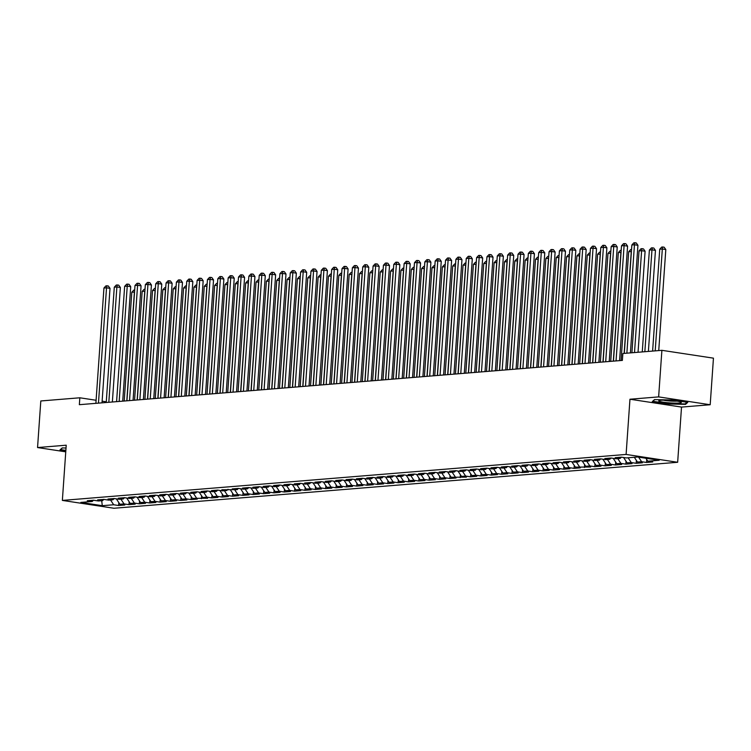 <?xml version="1.0" encoding="UTF-8"?>
<svg xmlns="http://www.w3.org/2000/svg" width="751" height="751" viewBox="0 0 751 751"><rect width="100%" height="100%" fill="white"/><g stroke="black" fill="none" stroke-linecap="round" stroke-linejoin="round"><path stroke-width="1.13" d="M710.193 404.742L658.636 396.894L629.958 399.232L681.523 407.08L710.193 404.742L713.45 358.161L661.894 350.323L622.87 353.505L622.382 360.405L79.353 404.686L79.831 397.786L40.807 400.968L37.55 447.549L65.759 451.839M681.523 407.08L677.655 462.278L113.927 508.258L62.361 500.41L626.099 454.439L677.655 462.278M101.704 500.72L102.286 505.686L113.673 504.756L118.62 505.507L124.835 505.001L119.888 504.25L124.028 503.912L128.975 504.663L135.189 504.156L130.242 503.405L134.382 503.067L139.329 503.818L145.534 503.311L140.587 502.56L144.727 502.222L149.674 502.973L155.889 502.475L150.942 501.715L155.081 501.377L160.029 502.137L166.243 501.63L161.296 500.87L165.436 500.532L170.383 501.292L176.588 500.786L171.641 500.025L175.781 499.697L180.728 500.448L186.943 499.941L181.995 499.19L186.135 498.852L191.083 499.603L197.297 499.096L192.35 498.345L207.642 498.251L202.695 497.5L206.835 497.162L211.782 497.913L217.997 497.406L213.049 496.655L217.189 496.317L222.136 497.068L228.351 496.561L223.404 495.81L227.544 495.472L232.491 496.223L238.696 495.716L233.749 494.965L237.889 494.627L242.836 495.378L249.05 494.871L244.103 494.12L248.243 493.782L253.19 494.533L259.405 494.027L254.458 493.276L258.597 492.938L263.545 493.689L269.75 493.182L264.803 492.431L268.942 492.093L273.89 492.844L280.104 492.337L275.157 491.586L279.297 491.248L284.244 491.999L290.459 491.501L285.511 490.741L289.651 490.403L294.599 491.163L300.804 490.656L295.856 489.896L299.996 489.558L304.944 490.319L311.158 489.812L306.211 489.061L310.351 488.723L315.298 489.474L321.512 488.967L316.565 488.216L320.705 487.878L325.652 488.629L331.858 488.122L326.91 487.371L331.05 487.033L335.997 487.784L342.212 487.277L337.265 486.526L341.405 486.188L346.352 486.939L352.566 486.432L347.619 485.681L351.759 485.343L356.706 486.094L362.911 485.587L357.964 484.836L362.113 484.498L367.051 485.249L373.266 484.742L368.319 483.991L372.458 483.653L377.406 484.404L383.62 483.897L378.673 483.146L382.813 482.809L387.76 483.56L393.965 483.053L389.018 482.302L393.167 481.964L398.114 482.715L404.32 482.208L399.372 481.457L403.512 481.119L408.46 481.87L414.674 481.363L409.727 480.612L413.867 480.274L418.814 481.025L425.019 480.527L420.081 479.767L424.221 479.429L429.168 480.189L435.373 479.682L430.426 478.922L434.566 478.584L439.513 479.345L445.728 478.838L440.781 478.087L444.921 477.749L449.868 478.5L456.082 477.993L451.135 477.242L466.427 477.148L461.48 476.397L465.62 476.059L470.567 476.81L476.782 476.303L471.835 475.552L475.974 475.214L480.922 475.965L487.136 475.458L482.189 474.707L486.329 474.369L491.276 475.12L497.481 474.613L492.534 473.862L496.674 473.524L501.621 474.275L507.836 473.768L502.888 473.017L507.028 472.679L511.975 473.43L518.19 472.923L513.243 472.172L517.383 471.835L522.33 472.586L528.535 472.079L523.588 471.328L527.728 470.99L532.675 471.741L538.889 471.234L533.942 470.483L538.082 470.145L543.029 470.896L549.244 470.389L544.297 469.638L548.437 469.3L553.384 470.06L559.589 469.553L554.642 468.793L558.782 468.455L563.729 469.215L569.943 468.708L564.996 467.948L569.136 467.61L574.083 468.371L580.298 467.864L575.35 467.113L590.643 467.019L585.696 466.268L589.835 465.93L594.783 466.681L600.997 466.174L596.05 465.423L600.19 465.085L605.137 465.836L611.352 465.329L606.404 464.578L610.544 464.24L615.491 464.991L621.697 464.484L616.749 463.733L620.889 463.395L625.836 464.146L632.051 463.639L627.104 462.888L631.244 462.55L636.191 463.301L642.405 462.794L637.458 462.043L641.598 461.705L646.545 462.456L652.75 461.949L647.803 461.198L645.86 458.241M102.286 505.686L80.826 502.419L92.213 501.49L93.471 500.232M102.568 500.645L103.826 499.387L97.621 499.894L102.568 500.645L98.428 500.983L93.481 500.232L87.266 500.739L92.213 501.49M103.835 499.387L108.782 500.138L112.922 499.8L114.18 498.542L119.127 499.293L123.267 498.955L124.525 497.697L129.482 498.457L133.622 498.12L134.88 496.852L139.836 497.613L143.976 497.275L145.234 496.017M114.18 498.542L107.975 499.049L112.922 499.8M124.535 497.697L118.32 498.204L123.267 498.955M134.889 496.852L128.674 497.359L133.622 498.12M154.321 496.43L155.588 495.172L149.374 495.679L154.321 496.43L150.181 496.768L145.234 496.007L139.029 496.514L143.976 497.275M155.588 495.172L160.536 495.923L164.676 495.585L165.933 494.327L170.89 495.078L175.03 494.74L176.288 493.482L181.235 494.233L185.375 493.895L186.642 492.637L191.589 493.388L195.729 493.05L196.987 491.792L201.944 492.543L206.084 492.205L207.342 490.947L212.289 491.698L216.429 491.361L217.696 490.103L222.643 490.854L226.783 490.516L228.041 489.258M165.943 494.327L159.728 494.834L164.676 495.585M176.288 493.482L170.083 493.989L175.03 494.74M186.642 492.637L180.428 493.144L185.375 493.895M196.997 491.792L190.782 492.299L195.729 493.05M207.342 490.947L201.137 491.454L206.084 492.205M217.696 490.103L211.482 490.61L216.429 491.361M237.138 489.671L238.396 488.413L232.19 488.92L237.138 489.671L221.836 489.765L226.783 490.516M238.396 488.413L243.343 489.164L247.483 488.826L248.75 487.568L253.697 488.319L257.837 487.981L259.095 486.723L264.052 487.483L268.191 487.146L269.449 485.878L274.397 486.639L278.537 486.301L279.804 485.043L284.751 485.794L288.891 485.456L290.149 484.198L295.105 484.949L299.245 484.611L300.503 483.353L305.45 484.104L309.59 483.766L310.858 482.508L315.805 483.259L319.945 482.921L321.203 481.663L326.159 482.414L330.299 482.076L331.557 480.818L336.504 481.569L340.644 481.231L341.912 479.973L346.859 480.724L350.999 480.387L352.257 479.129L357.213 479.88L361.353 479.542L362.611 478.284L367.558 479.035L371.707 478.697L372.965 477.439L377.913 478.19L382.052 477.852L383.31 476.594M248.75 487.568L242.535 488.075L247.483 488.826M259.104 486.723L252.89 487.23L257.837 487.981M269.449 485.878L263.244 486.385L268.191 487.146M279.804 485.033L273.589 485.54L278.537 486.301M290.158 484.198L283.944 484.705L288.891 485.456M300.503 483.353L294.298 483.86L299.245 484.611M310.858 482.508L304.643 483.015L309.59 483.766M321.212 481.663L314.998 482.17L319.945 482.921M331.557 480.818L325.352 481.325L330.299 482.076M341.912 479.973L335.706 480.48L340.644 481.231M352.266 479.129L346.051 479.636L350.999 480.387M362.611 478.284L356.406 478.791L361.353 479.542M372.965 477.439L366.76 477.946L371.707 478.697M392.407 477.007L393.665 475.749L387.46 476.256L392.407 477.007L388.267 477.345L383.32 476.594L377.105 477.101L382.052 477.852M393.674 475.749L398.612 476.51L402.761 476.172L404.019 474.904L408.966 475.665L413.106 475.327L414.364 474.069L419.321 474.82L423.461 474.482L424.719 473.224L429.675 473.975L433.815 473.637L435.073 472.379L440.02 473.13L444.16 472.792L445.418 471.534L450.375 472.285L454.515 471.947L455.773 470.689L460.729 471.44L464.869 471.102L466.127 469.844L471.074 470.595L475.214 470.257L476.481 469L481.429 469.75L485.568 469.413L486.826 468.155L491.783 468.906L495.923 468.568L497.181 467.31L502.128 468.061L506.268 467.723L507.535 466.465L512.482 467.216L516.622 466.878L517.88 465.62M404.019 474.904L397.814 475.411L402.761 476.172M414.374 474.059L408.159 474.566L413.106 475.327M424.728 473.224L418.514 473.731L423.461 474.482M435.073 472.379L428.868 472.886L433.815 473.637M445.427 471.534L439.213 472.041L444.16 472.792M455.782 470.689L449.567 471.196L454.515 471.947M466.127 469.844L459.922 470.351L464.869 471.102M476.481 469L470.267 469.506L475.214 470.257M486.836 468.155L480.621 468.662L485.568 469.413M497.181 467.31L490.976 467.817L495.923 468.568M507.535 466.465L501.321 466.972L506.268 467.723M526.977 466.033L528.235 464.775L522.029 465.282L526.977 466.033L522.837 466.371L517.89 465.62L511.675 466.127L516.622 466.878M528.235 464.775L533.182 465.536L537.322 465.198L538.589 463.93L543.536 464.691L547.676 464.353L548.934 463.095L553.891 463.846L558.031 463.508L559.288 462.25L564.236 463.001L568.376 462.663L569.643 461.405L574.59 462.156L578.73 461.818L579.988 460.56L584.945 461.311L589.084 460.973L590.342 459.715L595.29 460.466L599.429 460.128L600.697 458.87L605.644 459.621L609.784 459.283L611.042 458.026L615.998 458.777L620.138 458.439L621.396 457.181L626.343 457.932L637.73 457.002L659.19 460.269L647.803 461.198M538.589 463.93L532.375 464.437L537.322 465.198M548.943 463.095L542.729 463.592L547.676 464.353M559.288 462.25L553.083 462.757L558.031 463.508M569.643 461.405L563.428 461.912L568.376 462.663M579.997 460.56L573.783 461.067L578.73 461.818M590.342 459.715L584.137 460.222L589.084 460.973M600.697 458.87L594.482 459.377L599.429 460.128M611.051 458.026L604.837 458.532L609.784 459.283M621.396 457.181L615.191 457.688L620.138 458.439M641.598 461.705L638.594 457.134M637.458 462.043L634.332 457.284M631.244 462.55L628.118 457.791M627.104 462.888L623.574 457.509M620.889 463.395L617.763 458.636M616.749 463.733L613.22 458.354M610.544 464.24L607.418 459.481M606.404 464.578L602.865 459.199M600.19 465.085L597.064 460.325M596.05 465.423L592.52 460.044M589.835 465.93L586.709 461.17M585.696 466.268L582.166 460.889M579.49 466.775L576.364 462.006M575.35 467.113L571.811 461.734M569.136 467.61L566.01 462.851M564.996 467.948L561.466 462.578M558.782 468.455L555.656 463.696M554.642 468.793L551.112 463.423M548.437 469.3L545.31 464.54M544.297 469.638L540.758 464.268M538.082 470.145L534.956 465.385M533.942 470.483L530.413 465.113M527.728 470.99L524.602 466.23M523.588 471.328L520.058 465.949M517.383 471.835L514.247 467.075M513.243 472.172L509.704 466.793M507.028 472.679L503.902 467.92M502.888 473.017L499.359 467.638M496.674 473.524L493.548 468.765M492.534 473.862L489.004 468.483M486.329 474.369L483.193 469.61M482.189 474.707L478.65 469.328M475.974 475.214L472.848 470.455M471.835 475.552L468.305 470.173M465.62 476.059L462.494 471.299M461.48 476.397L457.95 471.018M455.275 476.904L452.14 472.144M451.135 477.242L447.596 471.863M444.921 477.749L441.795 472.98M440.781 478.087L437.251 472.708M434.566 478.584L431.44 473.825M430.426 478.922L426.897 473.552M424.221 479.429L421.086 474.67M420.081 479.767L416.542 474.397M413.867 480.274L410.741 475.514M409.727 480.612L406.197 475.242M403.512 481.119L400.386 476.359M399.372 481.457L395.843 476.087M393.167 481.964L390.032 477.204M389.018 482.302L385.488 476.923M382.813 482.809L379.687 478.049M378.673 483.146L375.143 477.767M372.458 483.653L369.332 478.894M368.319 483.991L364.789 478.612M362.113 484.498L358.978 479.739M357.964 484.836L354.434 479.457M351.759 485.343L348.633 480.584M347.619 485.681L344.08 480.302M341.405 486.188L338.279 481.429M337.265 486.526L333.735 481.147M331.05 487.033L327.924 482.273M326.91 487.371L323.381 481.992M320.705 487.878L317.579 483.118M316.565 488.216L313.026 482.837M310.351 488.723L307.225 483.954M306.211 489.061L302.681 483.682M299.996 489.558L296.87 484.799M295.856 489.896L292.327 484.526M289.651 490.403L286.525 485.644M285.511 490.741L281.972 485.371M279.297 491.248L276.171 486.488M275.157 491.586L271.627 486.216M268.942 492.093L265.816 487.333M264.803 492.431L261.273 487.061M258.597 492.938L255.471 488.178M254.458 493.276L250.918 487.897M248.243 493.782L245.117 489.023M244.103 494.12L240.573 488.741M237.889 494.627L234.763 489.868M233.749 494.965L230.219 489.586M227.544 495.472L224.418 490.713M223.404 495.81L219.865 490.431M217.189 496.317L214.063 491.558M213.049 496.655L209.52 491.276M206.835 497.162L203.709 492.403M202.695 497.5L199.165 492.121M196.49 498.007L193.354 493.247M192.35 498.345L188.811 492.966M186.135 498.852L183.009 494.092M181.995 499.19L178.466 493.811M175.781 499.697L172.655 494.928M171.641 500.025L168.111 494.656M165.436 500.532L162.3 495.773M161.296 500.87L157.757 495.5M155.081 501.377L151.955 496.618M150.942 501.715L147.412 496.345M144.727 502.222L141.601 497.462M140.587 502.56L137.058 497.19M134.382 503.067L131.247 498.307M130.242 503.405L126.703 498.035M124.028 503.912L120.902 499.152M119.888 504.25L116.358 498.871M113.673 504.756L110.547 499.997M658.636 396.894L661.894 350.323M62.361 500.41L66.219 445.202L37.55 447.549M629.958 399.232L626.099 454.439M106.276 401.813L102.127 401.175M96.1 400.264L79.831 397.786M66.032 448.009L62.192 447.934L59.967 449.924L65.835 450.816M652.272 401.625L667.799 403.991L685.55 404.357L687.775 402.358L672.248 399.992L654.496 399.626L652.272 401.625M118.62 505.507L118.827 502.635M128.975 504.663L129.172 501.79M139.329 503.818L139.526 500.945M149.674 502.973L149.881 500.1M160.029 502.137L160.226 499.255M170.383 501.292L170.58 498.411M180.728 500.448L180.935 497.566M191.083 499.603L191.28 496.721M201.437 498.758L201.634 495.876M211.782 497.913L211.989 495.04M222.136 497.068L222.334 494.196M232.491 496.223L232.688 493.351M242.836 495.378L243.042 492.506M253.19 494.533L253.387 491.661M263.545 493.689L263.742 490.816M273.89 492.844L274.096 489.971M284.244 491.999L284.451 489.126M294.599 491.163L294.796 488.281M304.944 490.319L305.15 487.437M315.298 489.474L315.504 486.592M325.652 488.629L325.85 485.747M335.997 487.784L336.204 484.902M346.352 486.939L346.558 484.066M356.706 486.094L356.903 483.222M367.051 485.249L367.258 482.377M377.406 484.404L377.612 481.532M387.76 483.56L387.957 480.687M398.114 482.715L398.312 479.842M408.46 481.87L408.666 478.997M418.814 481.025L419.011 478.152M429.168 480.189L429.365 477.307M439.513 479.345L439.72 476.463M449.868 478.5L450.065 475.618M460.222 477.655L460.419 474.773M470.567 476.81L470.774 473.928M480.922 475.965L481.119 473.092M491.276 475.12L491.473 472.248M501.621 474.275L501.828 471.403M511.975 473.43L512.173 470.558M522.33 472.586L522.527 469.713M532.675 471.741L532.881 468.868M543.029 470.896L543.226 468.023M553.384 470.06L553.581 467.178M563.729 469.215L563.935 466.333M574.083 468.371L574.28 465.489M584.438 467.526L584.635 464.644M594.783 466.681L594.989 463.799M605.137 465.836L605.344 462.954M615.491 464.991L615.689 462.118M625.836 464.146L626.043 461.274M636.191 463.301L636.397 460.429M646.545 462.456L646.742 459.584M685.616 403.465L685.55 404.357M102.014 402.836L110.012 288.346L106.529 287.821L98.465 403.127M103.948 288.027L105.919 285.878L106.961 285.793L106.529 287.821L103.948 288.027L95.884 403.334M106.961 285.793L108.351 286.009L110.012 288.346M126.797 400.818L134.401 292.055L131.81 292.27L124.206 401.025M134.542 292.083L134.607 291.088M131.81 292.27L133.791 290.121L134.682 290.046M112.359 401.992L120.367 287.502L116.884 286.976L108.82 402.283M114.293 287.182L116.274 285.042L117.306 284.958L116.884 286.976L114.293 287.182L106.229 402.498M117.306 284.958L118.705 285.164L120.367 287.502M122.713 401.147L130.721 286.657L127.238 286.131L119.174 401.438M124.647 286.338L126.628 284.197L127.661 284.113L127.238 286.131L124.647 286.338L116.583 401.654M127.661 284.113L129.05 284.319L130.721 286.657M137.151 399.973L144.755 291.21L142.164 291.426L134.56 400.18M144.887 291.238L144.962 290.243M142.164 291.426L144.145 289.276L145.027 289.21M147.496 399.128L155.1 290.374L152.519 290.581L144.915 399.335M155.241 290.393L155.307 289.398M152.519 290.581L154.499 288.431L155.382 288.365M65.863 450.403L60.54 449.596L62.389 447.934M671.347 400.48A11.312 1.258 -176 0 0 658.993 400.63A11.312 1.258 -176 0 0 668.747 402.808A11.312 1.258 -176 0 0 681.138 402.179A11.312 1.258 -176 0 0 671.347 400.48M663.293 400.17A8.561 0.958 -176 0 0 669.179 400.959A8.561 0.958 -176 0 0 676.942 401.128M686.987 402.236L685.09 403.935L667.892 403.578L652.844 401.287L654.694 399.635M133.068 400.302L141.066 285.812L137.583 285.286L129.519 400.593M135.002 285.493L136.973 283.352L138.015 283.268L137.583 285.286L135.002 285.493L126.938 400.809M138.015 283.268L139.404 283.474L141.066 285.812M143.413 399.457L151.42 284.967L147.938 284.441L139.874 399.748M145.347 284.648L147.327 282.507L148.36 282.423L147.938 284.441L145.347 284.648L137.283 399.964M148.36 282.423L149.759 282.629L151.42 284.967M157.851 398.283L165.455 289.529L162.864 289.736L155.26 398.499M165.595 289.548L165.661 288.553M162.864 289.736L164.844 287.586L165.736 287.52M168.205 397.439L175.809 288.684L173.218 288.891L165.614 397.654M175.941 288.703L176.016 287.708M173.218 288.891L175.199 286.741L176.081 286.675M153.767 398.621L161.775 284.131L158.292 283.596L150.228 398.903M155.701 283.812L157.682 281.663L158.714 281.578L158.292 283.596L155.701 283.812L147.637 399.119M158.714 281.578L160.104 281.785L161.775 284.131M178.55 396.594L186.164 287.84L183.573 288.046L175.969 396.81M186.295 287.858L186.361 286.863M183.573 288.046L185.553 285.906L186.436 285.831M164.122 397.777L172.12 283.287L168.637 282.751L160.573 398.058M166.055 282.967L168.027 280.818L169.069 280.733L168.637 282.751L166.055 282.967L157.992 398.274M169.069 280.733L170.458 280.949L172.12 283.287M188.905 395.749L196.509 286.995L193.927 287.201L186.314 395.965M196.649 287.013L196.715 286.018M193.927 287.201L195.898 285.061L196.79 284.986M174.467 396.932L182.474 282.442L178.991 281.907L170.928 397.213M176.401 282.123L178.381 279.973L179.414 279.888L178.991 281.907L176.401 282.123L168.337 397.429M179.414 279.888L180.813 280.104L182.474 282.442M199.259 394.904L206.863 286.15L204.272 286.356L196.668 395.12M206.994 286.169L207.069 285.173M204.272 286.356L206.253 284.216L207.135 284.141M184.821 396.087L192.829 281.597L189.346 281.062L181.282 396.378M186.755 281.278L188.736 279.128L189.768 279.043L189.346 281.062L186.755 281.278L178.691 396.584M189.768 279.043L191.158 279.259L192.829 281.597M209.604 394.059L217.217 285.305L214.626 285.511L207.023 394.275M217.349 285.324L217.414 284.329M214.626 285.511L216.607 283.371L217.49 283.296M195.176 395.242L203.174 280.752L199.691 280.217L191.627 395.533M197.109 280.433L199.081 278.283L200.123 278.199L199.691 280.217L197.109 280.433L189.045 395.739M200.123 278.199L201.512 278.414L203.174 280.752M219.959 393.224L227.562 284.46L224.981 284.676L217.368 393.43M227.703 284.479L227.769 283.484M224.981 284.676L226.952 282.526L227.844 282.451M205.521 394.397L213.528 279.907L210.045 279.372L201.981 394.688M207.454 279.588L209.435 277.438L210.468 277.354L210.045 279.372L207.454 279.588L199.391 394.895M210.468 277.354L211.866 277.57L213.528 279.907M230.313 392.379L237.917 283.615L235.326 283.831L227.722 392.585M238.048 283.634L238.123 282.639M235.326 283.831L237.307 281.681L238.189 281.606M215.875 393.552L223.882 279.062L220.4 278.537L212.336 393.843M217.809 278.743L219.79 276.593L220.822 276.509L220.4 278.537L217.809 278.743L209.745 394.05M220.822 276.509L222.212 276.725L223.882 279.062M240.658 391.534L248.271 282.77L245.68 282.986L238.076 391.74M248.403 282.789L248.468 281.794M245.68 282.986L247.661 280.836L248.543 280.761M226.229 392.707L234.237 278.217L230.745 277.692L222.681 392.998M228.163 277.898L230.135 275.748L231.177 275.664L230.745 277.692L228.163 277.898L220.099 393.205M231.177 275.664L232.566 275.88L234.237 278.217M251.012 390.689L258.616 281.925L256.035 282.141L248.421 390.895M258.757 281.954L258.823 280.949M256.035 282.141L258.006 279.992L258.898 279.916M236.574 391.862L244.582 277.372L241.099 276.847L233.035 392.153M238.508 277.053L240.489 274.904L241.522 274.819L241.099 276.847L238.508 277.053L230.444 392.36M241.522 274.819L242.92 275.035L244.582 277.372M261.367 389.844L268.971 281.081L266.38 281.296L258.776 390.051M269.102 281.109L269.177 280.114M266.38 281.296L268.36 279.147L269.252 279.072M246.929 391.018L254.936 276.528L251.454 276.002L243.39 391.309M248.863 276.208L250.843 274.068L251.876 273.984L251.454 276.002L248.863 276.208L240.799 391.524M251.876 273.984L253.275 274.19L254.936 276.528M271.712 388.999L279.325 280.236L276.734 280.452L269.13 389.206M279.456 280.264L279.522 279.269M276.734 280.452L278.715 278.302L279.597 278.236M257.283 390.173L265.291 275.683L261.799 275.157L253.735 390.464M259.217 275.364L261.188 273.223L262.23 273.139L261.799 275.157L259.217 275.364L251.153 390.68M262.23 273.139L263.62 273.345L265.291 275.683M282.066 388.154L289.67 279.4L287.089 279.607L279.475 388.37M289.811 279.419L289.877 278.424M287.089 279.607L289.06 277.457L289.952 277.391M267.628 389.328L275.636 274.838L272.153 274.312L264.089 389.619M269.562 274.519L271.543 272.378L272.575 272.294L272.153 274.312L269.562 274.519L261.508 389.835M272.575 272.294L273.974 272.5L275.636 274.838M292.421 387.309L300.024 278.555L297.434 278.762L289.83 387.525M300.156 278.574L300.231 277.579M297.434 278.762L299.414 276.612L300.306 276.546M277.983 388.492L285.99 273.993L282.507 273.467L274.444 388.774M279.916 273.674L281.897 271.533L282.93 271.449L282.507 273.467L279.916 273.674L271.853 388.99M282.93 271.449L284.329 271.655L285.99 273.993M302.775 386.465L310.379 277.71L307.788 277.917L300.184 386.681M310.51 277.729L310.585 276.734M307.788 277.917L309.769 275.777L310.651 275.701M288.337 387.647L296.345 273.157L292.852 272.622L284.798 387.929M290.271 272.838L292.252 270.689L293.284 270.604L292.852 272.622L290.271 272.838L282.207 388.145M293.284 270.604L294.674 270.811L296.345 273.157M313.12 385.62L320.724 276.866L318.142 277.072L310.538 385.836M320.865 276.884L320.93 275.889M318.142 277.072L320.114 274.932L321.006 274.857M298.682 386.803L306.69 272.313L303.207 271.778L295.143 387.084M300.616 271.993L302.597 269.844L303.629 269.759L303.207 271.778L300.616 271.993L292.561 387.3M303.629 269.759L305.028 269.975L306.69 272.313M323.474 384.775L331.078 276.021L328.487 276.227L320.884 384.991M331.21 276.039L331.285 275.044M328.487 276.227L330.468 274.087L331.36 274.012M309.036 385.958L317.044 271.468L313.561 270.933L305.497 386.239M310.97 271.149L312.951 268.999L313.984 268.914L313.561 270.933L310.97 271.149L302.906 386.455M313.984 268.914L315.382 269.13L317.044 271.468M333.829 383.93L341.433 275.176L338.842 275.382L331.238 384.146M341.564 275.195L341.639 274.199M338.842 275.382L340.823 273.242L341.705 273.167M319.391 385.113L327.398 270.623L323.906 270.088L315.852 385.404M321.325 270.304L323.305 268.154L324.338 268.069L323.906 270.088L321.325 270.304L313.261 385.61M324.338 268.069L325.727 268.285L327.398 270.623M344.174 383.085L351.778 274.331L349.196 274.547L341.592 383.301M351.919 274.35L351.984 273.355M349.196 274.547L351.168 272.397L352.059 272.322M329.736 384.268L337.743 269.778L334.261 269.243L326.197 384.559M331.679 269.459L333.651 267.309L334.693 267.225L334.261 269.243L331.679 269.459L323.615 384.765M334.693 267.225L336.082 267.44L337.743 269.778M354.528 382.25L362.132 273.486L359.541 273.702L351.937 382.456M362.264 273.505L362.339 272.51M359.541 273.702L361.522 271.552L362.414 271.477M340.09 383.423L348.098 268.933L344.615 268.398L336.551 383.714M342.024 268.614L344.005 266.464L345.038 266.38L344.615 268.398L342.024 268.614L333.96 383.921M345.038 266.38L346.436 266.596L348.098 268.933M350.445 382.578L358.452 268.088L354.97 267.563L346.906 382.869M352.379 267.769L354.359 265.619L355.392 265.535L354.97 267.563L352.379 267.769L344.315 383.076M355.392 265.535L356.781 265.751L358.452 268.088M360.79 381.733L368.797 267.243L365.315 266.718L357.251 382.024M362.733 266.924L364.704 264.774L365.746 264.69L365.315 266.718L362.733 266.924L354.669 382.231M365.746 264.69L367.136 264.906L368.797 267.243M371.144 380.888L379.152 266.398L375.669 265.873L367.605 381.179M373.078 266.079L375.059 263.93L376.091 263.845L375.669 265.873L373.078 266.079L365.014 381.386M376.091 263.845L377.49 264.061L379.152 266.398M381.499 380.044L389.506 265.554L386.023 265.028L377.96 380.335M383.432 265.234L385.413 263.094L386.446 263.01L386.023 265.028L383.432 265.234L375.369 380.55M386.446 263.01L387.835 263.216L389.506 265.554M391.853 379.199L399.851 264.709L396.368 264.183L388.305 379.49M393.787 264.39L395.758 262.249L396.8 262.165L396.368 264.183L393.787 264.39L385.723 379.706M396.8 262.165L398.19 262.371L399.851 264.709M402.198 378.354L410.206 263.864L406.723 263.338L398.659 378.645M404.132 263.545L406.113 261.404L407.145 261.32L406.723 263.338L404.132 263.545L396.068 378.861M407.145 261.32L408.544 261.526L410.206 263.864M412.552 377.518L420.56 263.019L417.077 262.493L409.013 377.8M414.486 262.7L416.467 260.559L417.5 260.475L417.077 262.493L414.486 262.7L406.422 378.016M417.5 260.475L418.889 260.681L420.56 263.019M422.907 376.673L430.905 262.183L427.422 261.648L419.358 376.955M424.841 261.864L426.812 259.715L427.854 259.63L427.422 261.648L424.841 261.864L416.777 377.171M427.854 259.63L429.243 259.837L430.905 262.183M433.252 375.829L441.259 261.339L437.777 260.804L429.713 376.11M435.186 261.019L437.166 258.87L438.199 258.785L437.777 260.804L435.186 261.019L427.122 376.326M438.199 258.785L439.598 259.001L441.259 261.339M443.606 374.984L451.614 260.494L448.131 259.959L440.067 375.275M445.54 260.175L447.521 258.025L448.554 257.94L448.131 259.959L445.54 260.175L437.476 375.481M448.554 257.94L449.943 258.156L451.614 260.494M453.961 374.139L461.959 259.649L458.476 259.114L450.412 374.43M455.895 259.33L457.866 257.18L458.908 257.095L458.476 259.114L455.895 259.33L447.831 374.636M458.908 257.095L460.297 257.311L461.959 259.649M464.306 373.294L472.313 258.804L468.831 258.269L460.767 373.585M466.24 258.485L468.22 256.335L469.253 256.251L468.831 258.269L466.24 258.485L458.176 373.791M469.253 256.251L470.652 256.466L472.313 258.804M474.66 372.449L482.668 257.959L479.185 257.424L471.121 372.74M476.594 257.64L478.575 255.49L479.607 255.406L479.185 257.424L476.594 257.64L468.53 372.947M479.607 255.406L480.997 255.622L482.668 257.959M485.015 371.604L493.013 257.114L489.53 256.589L481.466 371.895M486.948 256.795L488.92 254.645L489.962 254.561L489.53 256.589L486.948 256.795L478.885 372.102M489.962 254.561L491.351 254.777L493.013 257.114M495.36 370.759L503.367 256.269L499.884 255.744L491.821 371.05M497.293 255.95L499.274 253.8L500.307 253.716L499.884 255.744L497.293 255.95L489.23 371.257M500.307 253.716L501.706 253.932L503.367 256.269M505.714 369.914L513.722 255.424L510.239 254.899L502.175 370.205M507.648 255.105L509.629 252.956L510.661 252.871L510.239 254.899L507.648 255.105L499.584 370.412M510.661 252.871L512.051 253.087L513.722 255.424M516.068 369.07L524.067 254.58L520.584 254.054L512.52 369.361M518.002 254.26L519.974 252.12L521.016 252.036L520.584 254.054L518.002 254.26L509.938 369.576M521.016 252.036L522.405 252.242L524.067 254.58M526.413 368.225L534.421 253.735L530.938 253.209L522.874 368.516M528.347 253.416L530.328 251.275L531.361 251.191L530.938 253.209L528.347 253.416L520.283 368.732M531.361 251.191L532.759 251.397L534.421 253.735M536.768 367.38L544.775 252.89L541.293 252.364L533.229 367.671M538.702 252.571L540.682 250.43L541.715 250.346L541.293 252.364L538.702 252.571L530.638 367.887M541.715 250.346L543.104 250.552L544.775 252.89M547.122 366.544L555.13 252.045L551.638 251.519L543.574 366.826M549.056 251.726L551.027 249.585L552.069 249.501L551.638 251.519L549.056 251.726L540.992 367.042M552.069 249.501L553.459 249.707L555.13 252.045M557.467 365.699L565.475 251.21L561.992 250.674L553.928 365.981M559.401 250.89L561.382 248.741L562.415 248.656L561.992 250.674L559.401 250.89L551.337 366.197M562.415 248.656L563.813 248.863L565.475 251.21M567.822 364.855L575.829 250.365L572.346 249.83L564.283 365.136M569.756 250.045L571.736 247.896L572.769 247.811L572.346 249.83L569.756 250.045L561.692 365.352M572.769 247.811L574.168 248.027L575.829 250.365M578.176 364.01L586.184 249.52L582.692 248.985L574.628 364.301M580.11 249.201L582.081 247.051L583.123 246.966L582.692 248.985L580.11 249.201L572.046 364.507M583.123 246.966L584.513 247.182L586.184 249.52M588.521 363.165L596.529 248.675L593.046 248.14L584.982 363.456M590.455 248.356L592.436 246.206L593.468 246.121L593.046 248.14L590.455 248.356L582.4 363.662M593.468 246.121L594.867 246.337L596.529 248.675M598.876 362.32L606.883 247.83L603.4 247.295L595.336 362.611M600.809 247.511L602.79 245.361L603.823 245.277L603.4 247.295L600.809 247.511L592.746 362.817M603.823 245.277L605.222 245.493L606.883 247.83M364.883 381.405L372.487 272.641L369.896 272.857L362.292 381.611M372.618 272.66L372.693 271.665M369.896 272.857L371.876 270.707L372.759 270.632M375.228 380.56L382.832 271.796L380.25 272.012L372.646 380.766M382.972 271.815L383.038 270.82M380.25 272.012L382.221 269.862L383.113 269.787M385.582 379.715L393.186 270.951L390.595 271.167L382.991 379.922M393.327 270.98L393.393 269.975M390.595 271.167L392.576 269.018L393.468 268.942M395.937 378.87L403.54 270.107L400.95 270.322L393.346 379.077M403.672 270.135L403.747 269.14M400.95 270.322L402.93 268.173L403.813 268.098M406.282 378.025L413.885 269.262L411.304 269.478L403.7 378.232M414.026 269.29L414.092 268.295M411.304 269.478L413.275 267.328L414.167 267.262M416.636 377.18L424.24 268.426L421.649 268.633L414.045 377.396M424.381 268.445L424.446 267.45M421.649 268.633L423.63 266.483L424.522 266.417M426.99 376.335L434.594 267.581L432.003 267.788L424.399 376.551M434.726 267.6L434.801 266.605M432.003 267.788L433.984 265.638L434.867 265.572M437.335 375.491L444.939 266.736L442.358 266.943L434.754 375.707M445.08 266.755L445.146 265.76M442.358 266.943L444.339 264.803L445.221 264.728M447.69 374.646L455.294 265.892L452.703 266.098L445.099 374.862M455.435 265.91L455.5 264.915M452.703 266.098L454.684 263.958L455.575 263.883M458.044 373.801L465.648 265.047L463.057 265.253L455.453 374.017M465.78 265.065L465.855 264.07M463.057 265.253L465.038 263.113L465.92 263.038M468.389 372.956L475.993 264.202L473.412 264.408L465.808 373.172M476.134 264.221L476.2 263.225M473.412 264.408L475.392 262.268L476.275 262.193M478.744 372.111L486.348 263.357L483.757 263.573L476.153 372.327M486.488 263.376L486.554 262.381M483.757 263.573L485.737 261.423L486.629 261.348M489.098 371.276L496.702 262.512L494.111 262.728L486.507 371.482M496.833 262.531L496.909 261.536M494.111 262.728L496.092 260.578L496.974 260.503M499.443 370.431L507.056 261.667L504.465 261.883L496.862 370.637M507.188 261.686L507.254 260.691M504.465 261.883L506.446 259.733L507.329 259.658M509.798 369.586L517.401 260.822L514.82 261.038L507.207 369.792M517.542 260.841L517.608 259.846M514.82 261.038L516.791 258.888L517.683 258.813M520.152 368.741L527.756 259.977L525.165 260.193L517.561 368.948M527.887 260.006L527.962 259.011M525.165 260.193L527.146 258.044L528.028 257.969M530.497 367.896L538.11 259.133L535.519 259.348L527.915 368.103M538.242 259.161L538.307 258.166M535.519 259.348L537.5 257.199L538.383 257.133M540.851 367.051L548.455 258.297L545.874 258.504L538.26 367.258M548.596 258.316L548.662 257.321M545.874 258.504L547.845 256.354L548.737 256.288M551.206 366.206L558.81 257.452L556.219 257.659L548.615 366.422M558.941 257.471L559.016 256.476M556.219 257.659L558.2 255.509L559.082 255.443M561.551 365.361L569.164 256.607L566.573 256.814L558.969 365.577M569.296 256.626L569.361 255.631M566.573 256.814L568.554 254.664L569.436 254.598M571.905 364.517L579.509 255.762L576.928 255.969L569.314 364.733M579.65 255.781L579.716 254.786M576.928 255.969L578.899 253.829L579.791 253.754M582.26 363.672L589.864 254.918L587.273 255.124L579.669 363.888M589.995 254.936L590.07 253.941M587.273 255.124L589.253 252.984L590.145 252.909M592.605 362.827L600.218 254.073L597.627 254.279L590.023 363.043M600.349 254.091L600.415 253.096M597.627 254.279L599.608 252.139L600.49 252.064M602.959 361.982L610.563 253.228L607.981 253.434L600.368 362.198M610.704 253.247L610.77 252.252M607.981 253.434L609.953 251.294L610.845 251.219M613.314 361.147L620.917 252.383L618.326 252.599L610.723 361.353M621.049 252.402L621.124 251.407M618.326 252.599L620.307 250.449L621.199 250.374M624.147 353.402L631.272 251.538L628.681 251.754L621.077 360.508M631.403 251.557L631.478 250.562M628.681 251.754L630.662 249.604L631.544 249.529M609.23 361.475L617.238 246.985L613.745 246.45L605.691 361.766M611.164 246.666L613.145 244.516L614.177 244.432L613.745 246.45L611.164 246.666L603.1 361.973M614.177 244.432L615.567 244.648L617.238 246.985M638.04 352.266L645.1 251.228L641.617 250.693L639.035 250.909L631.91 352.763M634.501 352.557L641.617 250.693L642.049 248.675L643.438 248.891L645.1 251.228M639.035 250.909L641.007 248.759L642.049 248.675M619.575 360.63L627.583 246.14L624.1 245.615L616.036 360.921M621.509 245.821L623.49 243.671L624.522 243.587L624.1 245.615L621.509 245.821L613.454 361.128M624.522 243.587L625.921 243.803L627.583 246.14M648.385 351.421L655.454 250.383L651.971 249.848L649.38 250.064L642.265 351.919M644.846 351.712L651.971 249.848L652.394 247.83L653.792 248.046L655.454 250.383M649.38 250.064L651.361 247.914L652.394 247.83M630.408 352.886L637.937 245.295L634.454 244.77L626.869 353.177M631.863 244.976L633.844 242.826L634.877 242.742L634.454 244.77L631.863 244.976L624.288 353.383M634.877 242.742L636.275 242.958L637.937 245.295M658.74 350.576L665.808 249.539L662.326 249.003L659.735 249.219L652.61 351.074M655.201 350.867L662.326 249.003L662.748 246.985L664.137 247.201L665.808 249.539M659.735 249.219L661.715 247.07L662.748 246.985"/></g></svg>
